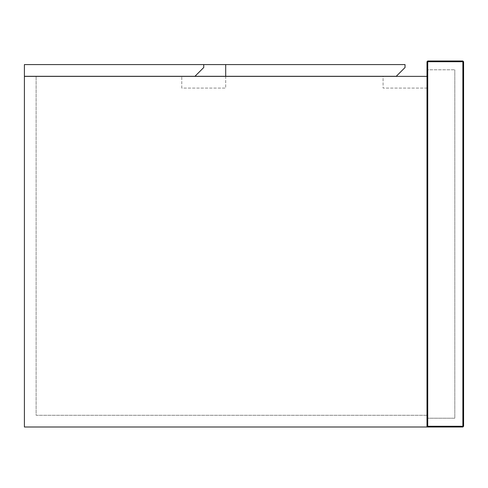 <?xml version="1.0" encoding="UTF-8"?>
<svg xmlns="http://www.w3.org/2000/svg" width="488" height="488" viewBox="0 0 488 488"><rect width="100%" height="100%" fill="white"/><g stroke="black" fill="none" stroke-linecap="round" stroke-linejoin="round"><path stroke-width="0.37" stroke-dasharray="2.44 1.83" d="M427 61.732L427.732 61.732L427.732 61L427 61.732L427 427L462.868 427L463.6 426.268L462.868 426.268L462.868 61.732L427.732 61.732L427.732 426.268L427 427L427 76.372L427 88.084L383.08 88.084L383.08 76.372L427 76.372L427 88.084L383.08 88.084L383.08 76.372L427 76.372L36.112 76.372L427 76.372L427 427L24.4 427L24.4 76.372L427 76.372M427 69.784L427 418.216L427 69.784L454.816 69.784L427 69.784M427.732 61L462.868 61L463.6 61.732L463.6 426.268M427 418.216L454.816 418.216L454.816 69.784L454.816 418.216L427 418.216M181.78 88.084L181.78 76.372L225.7 76.372L225.7 88.084L181.78 88.084L181.78 76.372L225.7 76.372L225.7 88.084L181.78 88.084M203.74 64.587L24.4 64.587L203.74 64.587L203.74 67.515L194.956 76.299L24.4 76.299L194.956 76.299M24.4 64.587L24.4 76.299L396.256 76.299L405.04 67.515L405.04 64.587L24.4 64.587L24.4 76.299L24.4 64.587M427 415.288L36.112 415.288L36.112 76.372L36.112 415.288L427 415.288M405.04 67.515L396.256 76.299L225.7 76.299L396.256 76.299L405.04 67.515L405.04 64.587L405.04 67.515M225.7 64.587L405.04 64.587L225.7 64.587L225.7 76.299M427.732 426.268L462.868 426.268L462.868 427M463.6 61.732L462.868 61.732L462.868 61"/><path stroke-width="0.73" d="M427 76.372L24.4 76.372L24.4 427L427 427L427 61.732L427.732 61L427.732 61.732L462.868 61.732L462.868 426.268L427.732 426.268L427.732 61.732L427 61.732L427.732 61L462.868 61L463.6 61.732L463.6 426.268L462.868 427L427 427L427.732 426.268M203.74 67.515L194.956 76.299L24.4 76.299L24.4 64.587L203.74 64.587L203.74 67.515M203.74 64.587L225.7 64.587L225.7 76.299L194.956 76.299M225.7 64.587L405.04 64.587L405.04 67.515L396.256 76.299L225.7 76.299M462.868 61L463.6 61.732L462.868 61.732L462.868 61M462.868 426.268L463.6 426.268L462.868 427L462.868 426.268"/></g></svg>
